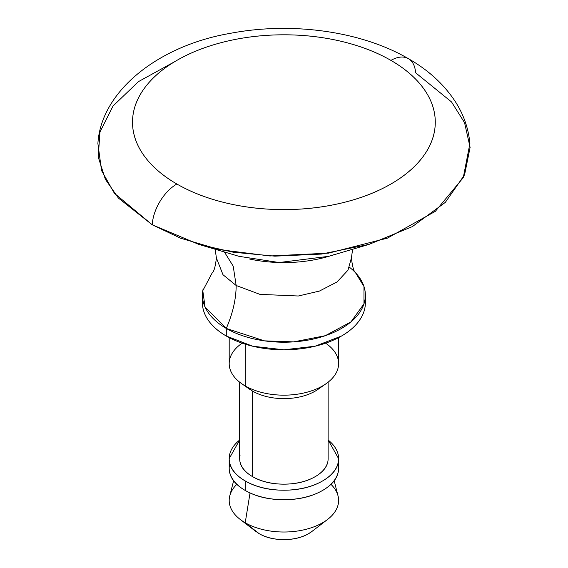 <?xml version="1.0" encoding="UTF-8"?>
<svg xmlns="http://www.w3.org/2000/svg" width="568" height="568" viewBox="0 0 568 568"><rect width="100%" height="100%" fill="white"/><g stroke="black" fill="none" stroke-linecap="round" stroke-linejoin="round"><path stroke-width="0.85" d="M355.547 272.782L363.974 286.499L363.974 303.844L350.974 321.878L325.265 335.702L293.684 341.872L264.454 340.857L226.291 328.439C232.788 313.401 236.082 299.087 236.167 285.491L222.983 274.727L216.394 257.929L222.983 274.727L236.167 285.491C236.082 299.087 232.788 313.401 226.291 328.439L205.062 307.039L202.797 290.681L212.254 272.782M236.167 285.491L259.966 294.373L298.335 295.999L319.422 291.072L337.051 281.955L347.999 270.155L351.407 257.929L347.999 270.155L337.051 281.955L319.422 291.072L298.335 295.999L259.966 294.373L236.167 285.491L233.207 266.151L224.395 251.993L233.207 266.151L236.167 285.491M408.371 58.66A34.918 20.157 -60 0 1 415.577 72.739L451.532 101.949L464.553 122.674L470.105 147.389L464.574 174.809L445.34 202.35L412.382 226.589L369.037 244.382L321.438 254.073L274.869 256.154L233.356 252.242L198.764 244.382L152.224 224.786A34.918 20.157 -60 0 1 176.854 184.004A151.386 87.401 180 0 1 176.854 60.4A151.386 87.401 180 0 1 390.94 60.4C376.747 52.206 360.375 45.894 341.829 41.457C323.284 37.019 303.972 34.804 283.901 34.804C263.822 34.804 244.51 37.019 225.965 41.457C207.419 45.894 191.047 52.206 176.854 60.4C162.661 68.6 151.72 78.05 144.038 88.757C136.356 99.464 132.514 110.618 132.514 122.205C132.514 133.792 136.356 144.946 144.038 155.653C151.72 166.36 162.661 175.81 176.854 184.004C191.047 192.204 207.419 198.516 225.965 202.954C244.51 207.391 263.822 209.606 283.901 209.606C303.972 209.606 323.284 207.391 341.829 202.954C360.375 198.516 376.747 192.204 390.94 184.004C405.14 175.81 416.074 166.36 423.756 155.653C431.439 144.946 435.28 133.792 435.28 122.205C435.28 110.618 431.439 99.464 423.756 88.757C416.074 78.05 405.14 68.6 390.94 60.4A34.918 20.157 -60 0 1 408.371 58.66A34.918 20.157 120 0 0 390.94 60.4A151.386 87.401 180 0 1 390.94 184.004A151.386 87.401 180 0 1 176.854 184.004A34.918 20.157 120 0 0 152.224 224.786L180.631 238.233L219.66 249.679L269.928 255.976L328.538 253.143L387.447 238.12L435.308 211.36L463.275 177.642L469.899 143.555C468.572 129.035 463.964 115.453 456.068 102.808C444.716 85.03 428.826 70.318 408.399 58.674C360.943 30.963 291.178 21.598 230.161 33.37C159.104 45.511 101.061 90.646 97.895 143.555L101.551 170.57L114.374 193.262L152.224 224.786L118.371 198.026L105.371 179.339L98.236 157.073L99.947 132.032L113.046 106.003L138.464 81.622L174.667 61.692M249.26 258.951A98.278 56.743 0 0 0 334.382 254.535M349.448 267.244A81.472 47.037 180 0 1 364.635 301.494A81.472 47.037 180 0 1 309.936 339.749A81.472 47.037 180 0 1 226.291 328.439L226.291 336.029A81.472 47.037 0 0 0 309.936 347.339A81.472 47.037 0 0 0 364.635 309.084M325.627 343.164A54.705 31.581 180 0 1 325.372 384.181A54.705 31.581 180 0 1 245.22 385.92L245.22 344.172L245.22 385.92A54.705 31.581 0 0 0 301.381 393.51A54.705 31.581 0 0 0 338.109 367.83M321.524 386.517A44.226 25.532 180 0 1 252.625 391.146L245.22 385.92L252.625 391.146A44.226 25.532 0 0 0 317.434 389.74M328.126 382.172L328.126 458.617C328.126 465.675 323.81 471.688 315.169 476.673C306.535 481.664 296.113 484.156 283.901 484.156C271.681 484.156 261.259 481.664 252.625 476.673L252.625 391.146L252.625 476.673A44.226 25.532 0 0 0 298.037 482.814A44.226 25.532 0 0 0 327.729 462.054M328.126 440.037A54.705 31.581 180 0 1 338.109 462.863A54.705 31.581 180 0 1 301.381 488.544A54.705 31.581 180 0 1 245.22 480.954L245.22 490.454A54.705 31.581 0 0 0 301.381 498.051A54.705 31.581 0 0 0 338.109 472.363M330.903 484.277A54.705 31.581 180 0 1 326.614 520.167A54.705 31.581 180 0 1 245.22 522.766L250.034 492.96L245.22 522.766A54.705 31.581 0 0 0 304.938 529.589A54.705 31.581 0 0 0 338.599 500.301M313.046 530.604L308.587 533.693C301.771 537.633 293.542 539.6 283.901 539.6C274.259 539.6 266.023 537.633 259.207 533.693L245.22 522.766L259.207 533.693A34.918 20.157 0 0 0 311.165 532.031M259.207 533.693L254.748 530.604M238.106 517.711A54.705 31.581 180 0 1 236.821 484.348M231.112 492.151A54.705 31.581 0 0 0 245.22 522.766M229.692 463.878A54.705 31.581 0 0 0 245.22 490.454L245.22 480.954C255.898 487.117 268.792 490.205 283.901 490.205C299.002 490.205 311.896 487.117 322.581 480.954C333.26 474.784 338.599 467.343 338.599 458.617L338.599 468.124C338.599 476.843 333.26 484.291 322.581 490.454C311.896 496.624 299.002 499.705 283.901 499.705C268.792 499.705 255.898 496.624 245.22 490.454C234.534 484.291 229.195 476.843 229.195 468.124L229.195 458.617C229.195 467.343 234.534 474.784 245.22 480.954A54.705 31.581 180 0 1 229.692 454.379A54.705 31.581 180 0 1 239.668 440.037M338.599 458.617L328.126 439.973M239.668 439.973L229.195 458.617M240.072 455.188A44.226 25.532 0 0 0 252.625 476.673C243.991 471.688 239.668 465.675 239.668 458.617L239.668 382.172M229.692 359.345A54.705 31.581 0 0 0 245.22 385.92A54.705 31.581 180 0 1 242.16 343.171M365.11 298.945L365.373 302.765C365.373 309.006 363.307 315.006 359.168 320.764C355.036 326.529 349.15 331.62 341.51 336.029L315.077 346.224L283.901 349.803L252.717 346.224L226.291 336.029C218.652 331.62 212.759 326.529 208.626 320.764C204.494 315.006 202.428 309.006 202.428 302.765L202.428 295.175M202.691 298.974A81.472 47.037 0 0 0 226.291 336.029L226.291 328.439A81.472 47.037 180 0 1 203.166 288.856M198.764 244.382L238.965 256.317L279.136 262.53L328.829 256.317L369.037 244.382M212.326 272.704L212.233 272.803C214.001 271.547 215.386 266.584 216.394 257.929L215.158 249.253M355.469 272.704L355.568 272.803C353.793 271.547 352.409 266.584 351.407 257.929L352.636 249.253M365.373 295.175L365.373 302.765M338.599 337.626L338.599 363.584M318.016 389.343L326.096 383.684M334.19 480.805L338.017 495.836M311.804 531.556L327.615 519.415M255.99 531.556L240.179 519.415M233.611 480.805L229.777 495.836M249.785 389.343L241.698 383.684M229.195 337.626L229.195 363.584"/></g></svg>
